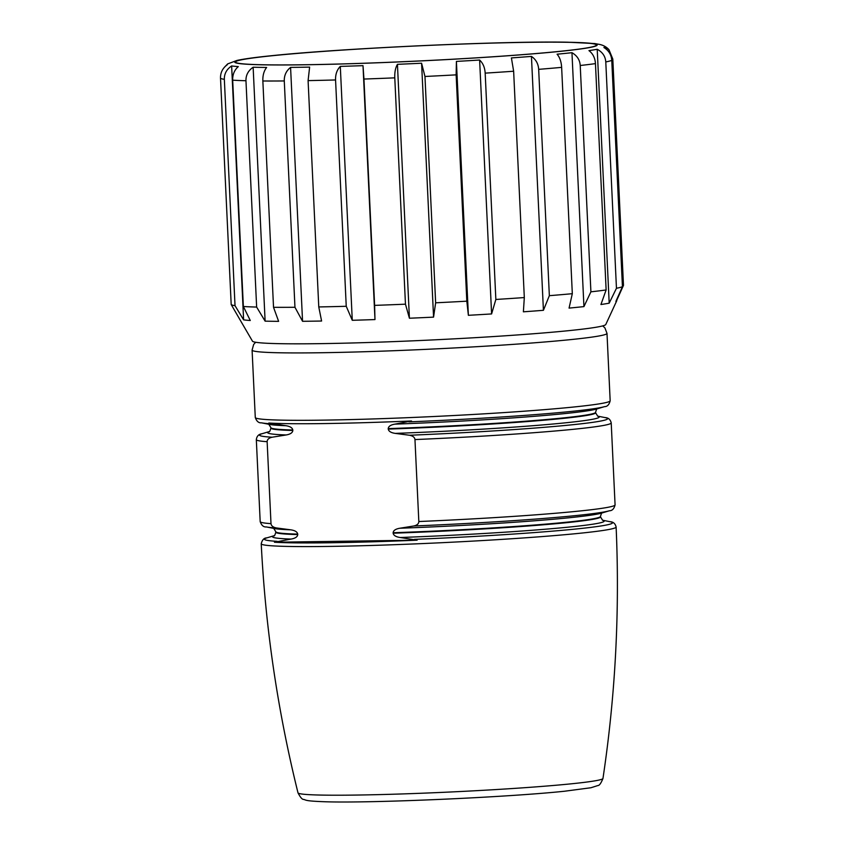 <?xml version="1.0" encoding="UTF-8"?>
<svg xmlns="http://www.w3.org/2000/svg" width="844" height="844" viewBox="0 0 844 844"><rect width="100%" height="100%" fill="white"/><g stroke="black" fill="none" stroke-linecap="round" stroke-linejoin="round"><path stroke-width="1.27" d="M388.219 428.625L388.24 429.1C388.704 431.358 391.046 432.782 395.287 433.394L409.498 435.251C412.864 435.894 414.689 437.329 414.963 439.566L418.824 521.529C418.761 523.765 417.084 525.253 413.782 525.991L399.761 528.249C395.593 528.988 393.378 530.475 393.125 532.743L393.146 533.218C393.61 535.465 395.963 536.9 400.193 537.512L417.136 540.181A175.942 7.364 177.3 0 1 274.448 542.228L291.106 539.073C295.284 538.335 297.499 536.837 297.742 534.579L297.721 534.104C297.257 531.857 294.915 530.422 290.674 529.81L276.463 527.954C273.097 527.31 271.272 525.875 270.998 523.639L267.137 441.686C267.2 439.439 268.877 437.952 272.179 437.213L286.2 434.955C290.378 434.227 292.583 432.729 292.836 430.472L292.815 429.997C292.351 427.739 289.998 426.315 285.768 425.703L268.825 423.023A175.942 7.364 177.3 0 0 411.513 420.987L394.855 424.142C390.677 424.87 388.472 426.368 388.219 428.625A162.523 6.805 -2.7 0 0 595.579 412.305C596.444 409.361 597.046 408.169 597.373 408.728M417.136 540.181L274.448 542.228M616.458 288.279A196.547 8.229 177.3 0 0 622.439 286.696L615.877 301.413A188.982 7.912 -2.7 0 0 616.753 300.749L605.77 324.518A176.892 7.406 177.3 0 1 568.381 330.69A176.892 7.406 177.3 0 1 373.597 342.337A176.892 7.406 177.3 0 1 252.472 341.176L239.295 318.547A188.982 7.912 -2.7 0 0 239.327 318.589L231.193 304.547L220.516 78.218A196.547 8.229 -2.7 0 0 224.346 79.347C224.209 73.745 226.646 69.282 231.636 65.938A188.982 7.912 -2.7 0 0 238.303 66.602C234.389 70.041 232.522 74.567 232.68 80.169A196.547 8.229 -2.7 0 0 245.963 80.739C245.826 75.137 248.21 70.643 253.137 67.235L265.111 321.142A188.982 7.912 -2.7 0 0 278.625 321.353L273.53 307.322L262.853 80.992A196.547 8.229 -2.7 0 0 284.28 80.95C284.133 75.348 286.232 70.833 290.579 67.393A188.982 7.912 -2.7 0 0 309.621 67.119L308.092 80.613A196.547 8.229 -2.7 0 0 335.564 79.958C335.384 74.356 336.967 69.83 340.301 66.391A188.982 7.912 -2.7 0 0 363.004 65.663L363.954 79.051A196.547 8.229 -2.7 0 0 394.781 77.848C394.57 72.246 395.456 67.742 397.44 64.323A188.982 7.912 -2.7 0 0 421.589 63.226L424.965 76.477A196.547 8.229 -2.7 0 0 456.14 74.852L456.404 61.412A188.982 7.912 -2.7 0 0 479.624 60.029C482.979 63.173 484.836 67.531 485.173 73.133A196.547 8.229 -2.7 0 0 513.637 71.234L511.411 57.919A188.982 7.912 -2.7 0 0 531.446 56.4C535.898 59.439 538.303 63.754 538.672 69.345A196.547 8.229 -2.7 0 0 561.64 67.362C561.313 61.77 559.794 57.381 557.093 54.195A188.982 7.912 -2.7 0 0 564.826 53.436A188.982 7.912 -2.7 0 0 571.958 52.697L583.932 306.604L590.905 291.824L580.229 65.494A196.547 8.229 -2.7 0 0 595.453 63.616C595.094 58.025 592.931 53.689 588.954 50.608A188.982 7.912 -2.7 0 0 597.214 49.269L609.189 303.165L616.458 288.279L605.781 61.939A196.547 8.229 -2.7 0 0 611.763 60.367C611.383 54.776 608.767 50.492 603.903 47.507A188.982 7.912 -2.7 0 0 604.821 46.663A188.982 7.912 -2.7 0 0 604.737 46.452L608.957 49.669L612.807 59.048L623.484 285.377L616.711 300.358M616.753 300.749A188.982 7.912 -2.7 0 0 616.795 300.569L616.742 299.472M590.905 291.824A196.547 8.229 177.3 0 0 606.129 289.956L600.928 304.515A188.982 7.912 -2.7 0 0 609.189 303.165M273.53 307.322A196.547 8.229 177.3 0 0 294.957 307.279L302.553 321.3A188.982 7.912 -2.7 0 0 321.596 321.026L318.768 306.942A196.547 8.229 177.3 0 0 346.24 306.288L352.275 320.298A188.982 7.912 -2.7 0 0 374.979 319.57L374.62 305.38A196.547 8.229 177.3 0 0 405.458 304.178L409.414 318.23A188.982 7.912 -2.7 0 0 433.563 317.133L435.641 302.806A196.547 8.229 177.3 0 0 466.816 301.181L468.378 315.308A188.982 7.912 -2.7 0 0 491.598 313.936L495.85 299.462A196.547 8.229 177.3 0 0 524.314 297.563L523.385 311.816A188.982 7.912 -2.7 0 0 543.42 310.307L549.349 295.674A196.547 8.229 177.3 0 0 572.316 293.691L569.067 308.102A188.982 7.912 -2.7 0 0 576.8 307.343A188.982 7.912 -2.7 0 0 583.932 306.604M622.439 286.696L611.763 60.367M597.214 49.269C602.532 52.128 605.391 56.358 605.781 61.939M606.129 289.956L595.453 63.616M571.958 52.697C577.085 55.63 579.849 59.903 580.229 65.494M265.111 321.142L256.639 307.068A196.547 8.229 177.3 0 1 243.357 306.499L232.68 80.169M231.193 304.547A196.547 8.229 177.3 0 0 235.022 305.676L243.61 319.844A188.982 7.912 -2.7 0 0 250.278 320.509L243.357 306.499M256.639 307.068L245.963 80.739M231.636 65.938L243.61 319.844M235.022 305.676L224.346 79.347M608.957 49.669C606.614 47.053 603.576 45.323 599.852 44.479L594.746 43.561L567.643 42.2C504.564 40.871 342.685 48.245 272.317 55.63C256.017 57.255 244.243 58.858 237.006 60.43L227.743 63.87A188.982 7.912 -2.7 0 0 227.279 64.471A188.982 7.912 -2.7 0 0 227.352 64.682C222.647 68.1 220.368 72.616 220.516 78.218M224.335 67.32L227.363 64.218M253.137 67.235A188.982 7.912 -2.7 0 0 266.651 67.446C263.929 70.875 262.663 75.39 262.853 80.992M527.025 42.348A180.669 7.564 177.3 0 1 596.402 45.165A180.669 7.564 177.3 0 1 493.877 56.706A180.669 7.564 177.3 0 1 304.874 64.745A180.669 7.564 177.3 0 1 235.518 62.182A180.669 7.564 177.3 0 1 335.3 50.566A180.669 7.564 177.3 0 1 527.025 42.348M572.316 293.691L561.64 67.362M549.349 295.674L538.672 69.345M531.446 56.4L543.42 310.307M524.314 297.563L513.637 71.234M495.85 299.462L485.173 73.133M479.624 60.029L491.598 313.936M456.404 61.412L468.378 315.308M466.816 301.181L456.14 74.852M435.641 302.806L424.965 76.477M421.589 63.226L433.563 317.133M397.44 64.323L409.414 318.23M405.458 304.178L394.781 77.848M374.62 305.38L363.954 79.051M363.004 65.663L374.979 319.57M340.301 66.391L352.275 320.298M346.24 306.288L335.564 79.958M318.768 306.942L308.092 80.613M290.579 67.393L302.553 321.3M294.957 307.279L284.28 80.95M570.66 783.876A152.658 6.393 -2.7 0 0 602.964 778.463C601.034 783.253 599.346 785.616 597.879 785.542L590.979 787.737L564.478 791.239C506.421 797.358 370.083 803.351 324.803 801.747C305.433 801.051 306.414 800.186 303.724 799.416C302.268 799.627 300.358 797.432 297.995 792.843A152.658 6.393 -2.7 0 0 401.586 793.961A152.658 6.393 -2.7 0 0 570.66 783.876M602.479 520.21L609.959 521.687C613.261 521.814 615.318 523.596 616.12 527.036A177.641 7.438 177.3 0 1 578.53 533.397A177.641 7.438 177.3 0 1 381.098 545.161A177.641 7.438 177.3 0 1 261.229 543.768C262.199 539.833 264.077 537.871 266.862 537.871A174.202 7.29 -2.7 0 0 277.096 541.331M609.959 521.687A174.202 7.29 177.3 0 1 575.619 529.04A174.202 7.29 177.3 0 1 414.404 539.358M267.137 441.686A177.641 7.438 177.3 0 1 256.323 439.65L260.184 521.603A177.641 7.438 -2.7 0 0 270.998 523.639M269.268 431.579L261.946 433.753A174.212 7.29 -2.7 0 0 272.179 437.213M269.204 431.622A165.962 6.952 -2.7 0 0 286.2 434.955M269.12 431.674C269.436 432.233 270.038 431.041 270.913 428.098A162.523 6.805 -2.7 0 0 292.836 430.472M270.913 428.098L270.882 427.623A162.523 6.805 -2.7 0 0 292.815 429.997M255.648 342.263L253.643 344.479L252.092 350.112L255.278 417.485C256.608 421.304 258.665 423.087 261.429 422.823L269.647 424.437A165.962 6.952 -2.7 0 0 285.768 425.703M261.429 422.823A174.212 7.29 -2.7 0 0 271.557 423.846M255.278 417.485A177.641 7.438 -2.7 0 0 375.137 418.877A177.641 7.438 -2.7 0 0 572.58 407.124A177.641 7.438 -2.7 0 0 610.17 400.752C609.199 404.677 607.321 406.639 604.536 406.639A174.212 7.29 177.3 0 1 408.865 421.873M394.855 424.142A165.962 6.952 -2.7 0 0 596.508 409.023L604.536 406.639M388.24 429.1A162.523 6.805 -2.7 0 0 595.6 412.779L595.579 412.305M395.287 433.394A165.962 6.952 -2.7 0 0 597.626 416.134M409.498 435.251A174.212 7.29 -2.7 0 0 605.053 417.58C608.355 417.706 610.402 419.489 611.214 422.907L615.076 504.86A177.641 7.438 177.3 0 1 418.824 521.529M414.963 439.566A177.641 7.438 -2.7 0 0 611.214 422.907M615.076 504.86C614.105 508.795 612.227 510.757 609.452 510.757A174.212 7.29 177.3 0 1 413.782 525.991M399.761 528.249A165.962 6.952 -2.7 0 0 601.424 513.141L609.452 510.757M393.125 532.743A162.523 6.805 -2.7 0 0 600.485 516.423C601.361 513.468 601.951 512.276 602.278 512.836M393.146 533.218A162.523 6.805 -2.7 0 0 600.506 516.897L600.485 516.423M400.193 537.512A165.962 6.952 -2.7 0 0 602.542 520.242M274.11 535.729A165.962 6.952 -2.7 0 0 291.106 539.073M274.026 535.782C274.353 536.351 274.944 535.159 275.819 532.205A162.523 6.805 -2.7 0 0 297.742 534.579M275.819 532.205L275.798 531.731A162.523 6.805 -2.7 0 0 297.721 534.104M276.463 527.954A174.212 7.29 177.3 0 1 266.345 526.941L274.553 528.555A165.962 6.952 -2.7 0 0 290.674 529.81M252.092 350.112A177.641 7.438 -2.7 0 0 371.961 351.494A177.641 7.438 -2.7 0 0 569.394 339.742A177.641 7.438 -2.7 0 0 606.994 333.369L610.17 400.752M558.781 51.505A181.428 7.596 -2.7 0 0 527.489 42.306A181.428 7.596 -2.7 0 0 273.118 55.588A181.428 7.596 -2.7 0 0 304.41 64.788A181.428 7.596 -2.7 0 0 558.781 51.505M616.12 527.036C619.844 611.267 615.455 695.076 602.964 778.463M261.946 433.753C258.675 434.196 256.798 436.158 256.323 439.65M268.761 424.226L270.882 427.623M597.721 416.176L595.6 412.779M597.563 416.103L605.053 417.58M602.627 520.284L600.506 516.897M274.173 535.697L266.862 537.871M273.678 528.333L275.798 531.731M260.184 521.603C261.524 525.422 263.571 527.194 266.345 526.941M606.994 333.369L604.916 327.915L602.721 325.889M604.884 48.108L604.821 46.663M297.995 792.843C277.708 711.007 265.459 627.978 261.229 543.768"/></g></svg>
